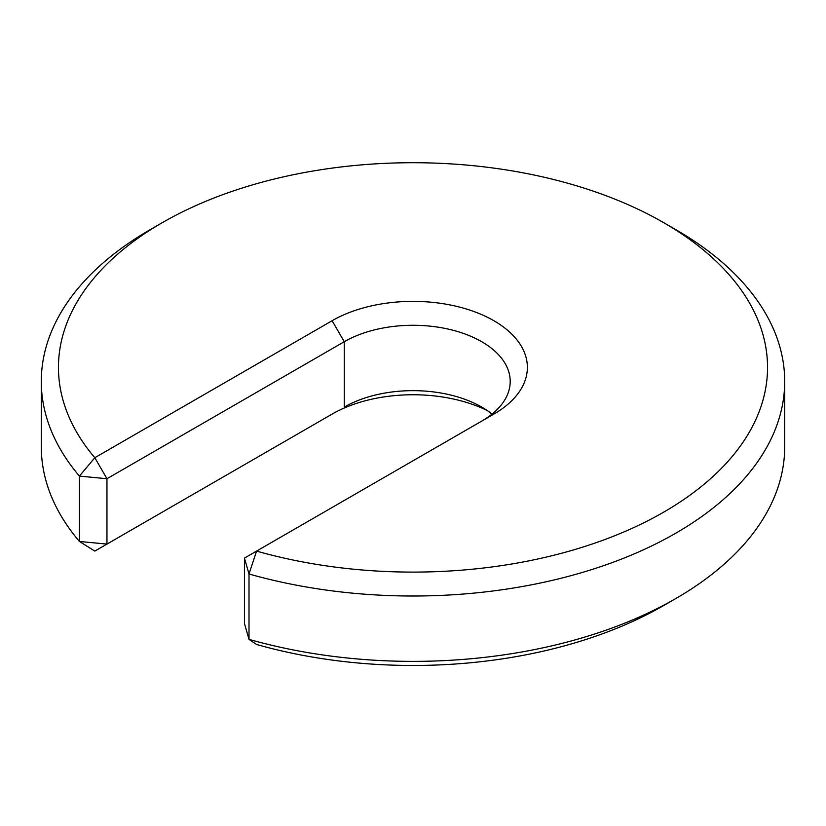 <?xml version="1.0" encoding="UTF-8"?>
<svg xmlns="http://www.w3.org/2000/svg" width="826" height="826" viewBox="0 0 826 826"><rect width="100%" height="100%" fill="white"/><g stroke="black" fill="none" stroke-linecap="round" stroke-linejoin="round"><path stroke-width="1.24" d="M487.309 410.594A114.37 66.028 180 0 0 332.124 414.094L106.957 544.097L79.43 541.464A371.7 214.595 180 0 1 41.3 446.773L41.3 381.405A371.7 214.595 180 0 0 79.43 476.096L79.43 541.464L94.825 551.097L106.957 544.097L106.957 478.729L79.43 476.096L94.825 457.718L106.957 478.729L344.256 341.727A97.21 56.127 180 0 1 450.201 329.553A97.21 56.127 180 0 1 510.21 381.405A97.21 56.127 180 0 1 481.899 421.012M663.701 222.669L675.833 229.669A371.7 214.595 180 0 1 784.7 381.405A371.7 214.595 180 0 1 249.008 573.998L256.576 551.097A354.54 204.693 180 0 0 701.315 486.535A354.54 204.693 180 0 0 663.701 222.669A354.54 204.693 180 0 0 162.299 222.669A354.54 204.693 180 0 0 94.825 457.718L332.124 320.715L344.256 341.727L344.256 407.094A97.21 56.127 180 0 1 481.744 407.094A97.21 56.127 180 0 1 492.028 414.094M784.7 381.405L784.7 446.773A371.7 214.595 180 0 1 675.833 598.52A371.7 214.595 180 0 1 249.008 639.365L249.008 573.998L244.444 558.097L493.876 414.094A114.37 66.028 180 0 0 493.876 320.715A114.37 66.028 180 0 0 332.124 320.715M41.3 381.405A371.7 214.595 180 0 1 150.167 229.669L162.299 222.669M675.833 598.52L663.701 605.52A354.54 204.693 180 0 1 256.576 644.476L249.008 639.365L244.444 623.465L244.444 558.097"/></g></svg>
